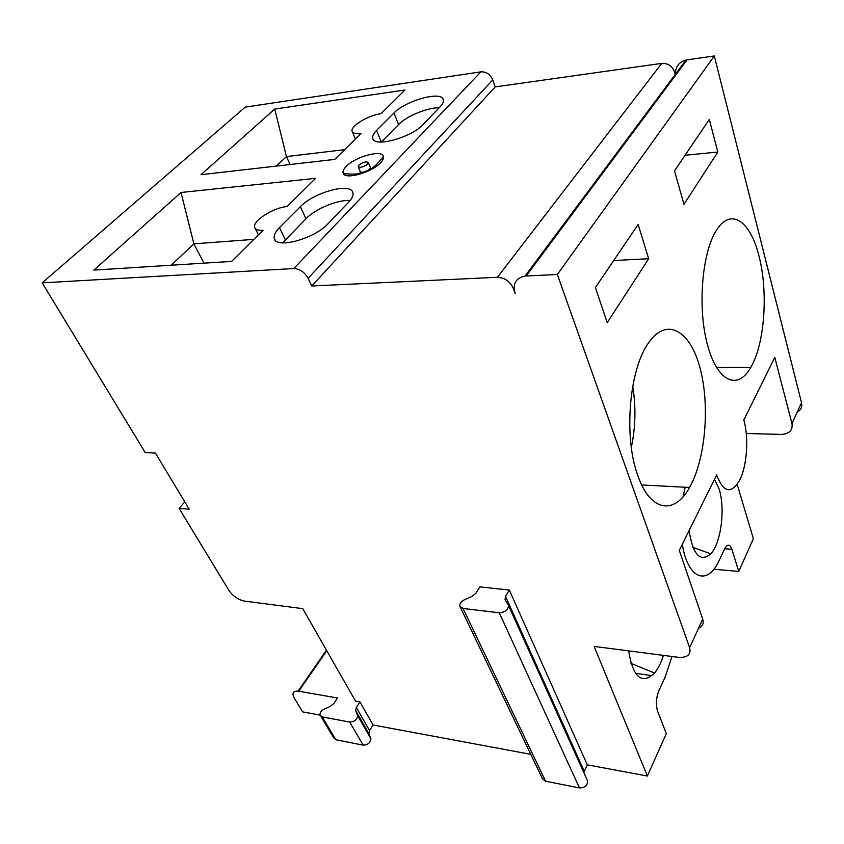 <?xml version="1.0" encoding="UTF-8"?>
<svg xmlns="http://www.w3.org/2000/svg" width="844" height="844" viewBox="0 0 844 844"><rect width="100%" height="100%" fill="white"/><g stroke="black" fill="none" stroke-linecap="round" stroke-linejoin="round"><path stroke-width="1.27" d="M344.626 149.662L286.443 156.583L290.083 164.517M746.265 433.499L781.882 434.438C789.551 433.679 792.906 430.06 791.967 423.593L801.515 402.672C802.391 406.85 800.945 410.026 797.179 412.167M672.035 656.505L664.977 677.437L659.016 690.286C656.115 697.65 655.651 704.645 657.624 711.26L666.306 733.626L647.369 776.037L594.123 646.409L679.22 657.413C687.712 657.55 691.183 654.322 689.643 647.717L702.714 619.085L679.304 550.404L716.651 474.929C723.319 492.39 730.872 494.373 739.312 480.869C746.982 466.911 749.092 437.909 743.796 420.038L774.803 357.381L791.967 423.593M685.054 155.254L717.822 152.047L709.319 119.458L674.483 170.857L683.956 204.29L717.822 152.047M714.731 479.687L719.109 489.066C725.46 508.436 721.135 542.956 710.806 553.822C700.256 562.695 693.008 554.972 689.073 530.665M713.845 569.225L738.764 571.43L731.875 549.286C729.923 544.169 727.591 543.831 724.88 548.273L718.539 561.798C706.913 586.095 687.649 578.678 682.311 544.317M683.018 496.831L685.18 487.231M423.118 124.511L440.125 106.777C443.279 103.411 444.208 100.71 442.921 98.695C438.943 91.205 404.898 101.28 393.958 113.012L376.551 130.43C373.175 133.869 371.972 136.696 372.932 138.933C375.464 147.489 411.925 137.139 423.118 124.511M439.175 107.758C427.402 107.536 406.46 116.187 398.59 124.522L393.958 113.012M381.361 142.035L398.59 124.522M274.743 109.055L404.941 90.023L380.971 113.718C368.142 115.153 349.374 126.758 352.243 131.601C353.193 133.426 356.094 134.069 360.947 133.51L334.773 159.4L200.999 174.697L274.743 109.055L286.443 156.583L276.357 166.078M801.515 402.672L714.309 55.968L557.356 274.49L525.063 276.041C515.695 278.077 512.424 283.932 515.23 293.617L513.11 288.026C509.829 281.242 504.596 277.665 497.422 277.296L311.763 285.989L495.206 86.9L661.749 63.384C668.005 63.142 672.278 66.054 674.556 72.109L675.221 74.536M355.619 710.469L356.347 707.525L359.977 701.934L373.08 724.985L369.556 730.577L368.86 733.541L355.619 710.469L357.603 715.596C357.139 719.668 354.512 721.82 349.722 722.063L322.197 716.925L319.971 714.857C319.897 712.536 321.321 710.606 324.265 709.076L330.405 706.354L333.865 703.506L337.526 697.999L298.122 691.109C293.047 690.909 291.739 693.198 294.208 697.967L302.648 711.882L320.034 715.111M184.794 501.863L179.118 508.394L228.851 590.315C232.944 596.159 238.166 599.757 244.517 601.107L302.764 608.651L355.556 701.153L359.977 701.934M737.181 484.329L753.365 538.736L738.764 571.43M509.312 590.04L479.835 586.886L475.984 593.121L471.975 596.413L464.506 599.736C460.972 601.561 459.421 603.755 459.885 606.319L463.05 608.471L499.279 612.786L579.469 787.927C585.124 787.779 587.793 785.342 587.456 780.626L508.426 605.232L505.05 599.673L505.524 596.381L509.312 590.04L587.297 764.854L647.369 776.037M587.297 764.854L583.784 772.471M579.469 787.927L545.572 781.227L542.481 778.78L460.17 606.91M373.08 724.985L530.781 754.336M368.86 733.541L370.885 738.711L357.603 715.596M349.722 722.063L363.152 745.146C367.889 744.946 370.463 742.794 370.885 738.711M363.152 745.146L335.828 739.745L333.591 737.656L320.868 716.356M632.726 386.257C636.059 406.734 635.595 427.117 631.333 447.415M663.416 655.387C661.063 662.825 658.12 668.712 654.585 673.027C641.778 684.927 633.127 677.553 628.622 650.882M308.113 278.32C304.557 272.116 299.799 268.846 293.839 268.54L42.2 282.856L245.235 107.114L480.901 71.835C486.281 71.635 490.227 74.335 492.748 79.927L308.113 278.32L311.763 285.989M613.693 260.553L648.677 258.728L638.138 224.483L595.389 287.561L607.247 322.64L648.677 258.728M702.714 619.085C703.991 623.399 702.609 626.438 698.568 628.179M42.2 282.856L145.231 452.584L155.433 453.07L189.214 509.206L179.118 508.394M637.779 475.425C623.484 437.203 629.17 369.218 648.53 342.917C666.781 316.289 690.508 330.732 700.172 368.533C710.099 406.038 705.468 459.452 689.548 487.463C674.588 515.167 650.249 512.108 637.779 475.425M350.102 200.534C338.075 199.437 315.403 208.806 305.961 218.744L300.369 206.696L279.491 227.585C275.429 231.71 273.678 235.244 274.247 238.198C275.207 249.391 314.358 239.021 328.042 223.702L348.519 202.328C352.328 198.277 353.752 194.911 352.771 192.242C349.996 182.399 313.599 192.59 300.369 206.696M282.613 242.893L305.961 218.744M758.999 256.101C768.42 291.94 764.685 343.962 750.801 367.372C737.698 390.899 717.031 382.015 707.219 343.835C697.186 305.971 702.335 249.761 717.463 228.735C731.759 207.497 750.791 222.172 758.999 256.101M495.206 86.9L492.748 79.927M358.215 166.764L360.272 171.575C361.01 173.98 371.56 169.454 370.284 167.27L368.248 162.459C366.001 161.299 362.888 162.175 358.932 165.076L358.215 166.764L360.536 167.365C365.252 166.268 367.815 164.633 368.248 162.459M346.156 166.479C355.313 156.625 382.195 149.282 383.461 156.414C383.914 158.113 382.965 160.212 380.612 162.702C372.067 172.229 345.945 179.835 343.36 173.632C342.379 171.796 343.308 169.412 346.156 166.479M181.017 192.495L315.635 178.327L287.055 206.58C273.783 207.424 252.63 220.727 254.614 227.142C255.226 229.557 258.053 230.612 263.075 230.285L231.594 261.418L93.842 270.101L181.017 192.495L193.888 243.842L171.216 265.227M253.907 239.358L193.888 243.842L203.995 263.159M508.426 605.232C508.478 609.758 505.429 612.28 499.279 612.786M557.356 274.49L689.643 647.717M714.309 55.968L686.056 59.987C678.439 62.234 674.936 67.351 675.538 75.306M731.875 549.286L724.658 548.727M381.351 142.035L376.551 130.43M326.776 650.724L298.744 691.204M293.839 268.54L480.901 71.835M497.422 277.296L661.749 63.384M285.314 239.749L279.491 227.585M652.064 675.633L635.469 673.312M463.05 608.471L545.572 781.227M505.524 596.381L584.196 771.237M356.347 707.525L369.556 730.577M355.746 710.922L368.997 733.995M357.466 715.142L370.748 738.247M322.197 716.925L335.828 739.745M687.079 59.808L526.223 275.946M692.913 547.408L710.806 553.822M443.469 100.151L442.921 98.695M326.47 650.186L298.122 691.109M630.953 663.373L654.585 673.027M689.548 487.463L641.693 484.962M750.801 367.372L716.429 367.435M355.398 139.007L352.243 131.601M383.461 156.414C377.859 163.261 374.725 166.574 374.071 166.373C373.164 167.903 369.377 170.024 362.72 172.746C354.955 173.231 361.717 174.93 343.36 173.632M258.412 234.896L255.289 228.524M274.247 238.198L275.123 240.002M686.056 59.987L525.063 276.041"/></g></svg>
